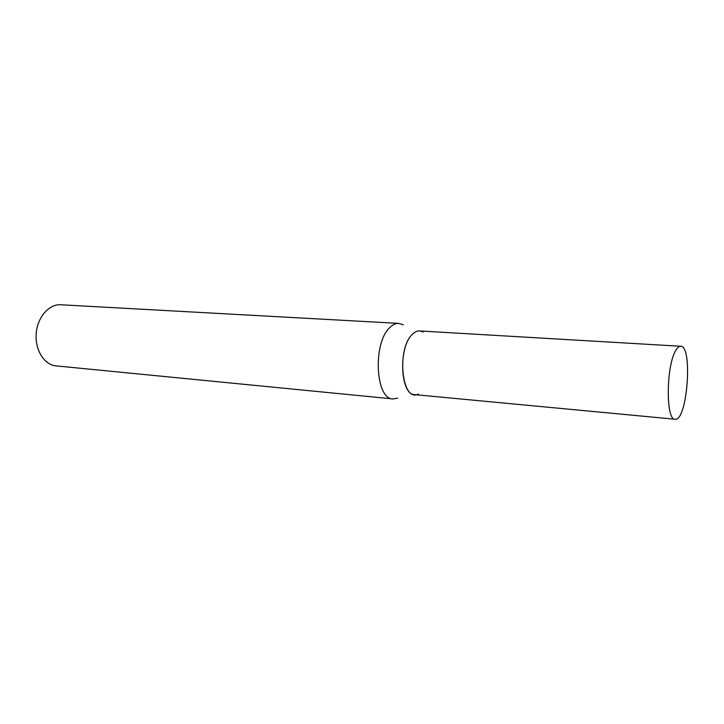 <?xml version="1.0" encoding="UTF-8"?>
<svg xmlns="http://www.w3.org/2000/svg" width="724" height="724" viewBox="0 0 724 724"><rect width="100%" height="100%" fill="white"/><g stroke="black" fill="none" stroke-linecap="round" stroke-linejoin="round"><path stroke-width="1.09" d="M403.232 324.823L398.834 323.393L60.716 304.759C48.97 303.944 37.377 317.257 36.2 333.628C34.87 349.982 44.309 364.905 56.038 365.882L393.051 398.933L397.612 398.191M398.834 323.393C395.847 323.248 392.915 324.569 390.028 327.366C372.579 342.407 375.285 399.494 393.051 398.933M418.327 394.019C401.983 403.168 396.155 349.14 412.309 334.361C415.974 330.75 419.558 329.999 423.069 332.099M675.103 419.241L414.707 394.634C400.218 395.141 398.119 347.194 412.309 334.361C414.689 331.954 417.114 330.814 419.576 330.94L680.687 346.253C693.067 345.701 687.257 421.667 675.103 419.241C665.655 420.553 666.089 365.539 675.836 350.389C677.474 347.565 679.094 346.181 680.687 346.253"/></g></svg>
